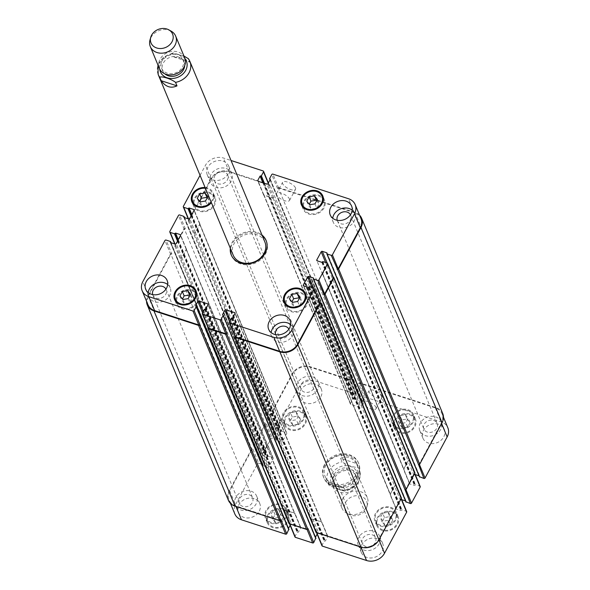 <?xml version="1.0" encoding="UTF-8"?>
<svg xmlns="http://www.w3.org/2000/svg" width="590" height="590" viewBox="0 0 590 590"><rect width="100%" height="100%" fill="white"/><g stroke="black" fill="none" stroke-linecap="round" stroke-linejoin="round"><path stroke-width="0.44" stroke-dasharray="2.95 2.21" d="M183.933 56.006L172.995 52.967L172.523 53.535L173.969 57.023L189.766 62.164L188.321 58.676M173.969 57.023C181.447 57.695 186.713 59.413 189.766 62.164M231.435 255.367A18.873 15.76 -22.5 0 0 231.605 255.802A18.873 15.76 -22.5 0 0 247.83 264.785A18.873 15.76 -22.5 0 0 265.522 253.936A18.873 15.76 -22.5 0 0 266.459 241.332A18.873 15.76 -22.5 0 0 266.274 240.897M262.358 235.926A18.873 15.76 -22.5 0 0 242.992 234.016A18.873 15.76 -22.5 0 0 230.675 249.083M264.873 241.989A17.154 14.322 -22.5 0 0 243.537 235.336A17.154 14.322 -22.5 0 0 233.19 255.145M230.314 248.213A18.873 15.76 157.5 0 1 242.63 233.139A18.873 15.76 157.5 0 1 261.997 235.056M184.692 65.623A11.579 9.669 -22.5 0 0 184.08 61.95A11.579 9.669 -22.5 0 0 169.677 57.459A11.579 9.669 -22.5 0 0 162.692 70.83A11.579 9.669 -22.5 0 0 164.868 73.853M182.421 67.068A11.579 9.669 -22.5 0 0 182.996 59.332A11.579 9.669 -22.5 0 0 168.593 54.848A11.579 9.669 -22.5 0 0 161.608 68.211A11.579 9.669 -22.5 0 0 171.565 73.728A11.579 9.669 -22.5 0 0 182.421 67.068M184.714 57.879A13.725 11.461 -22.5 0 0 167.649 52.562A13.725 11.461 -22.5 0 0 159.366 68.411M171.137 31.137A13.725 11.461 -22.5 0 0 150.008 39.913M340.607 458.334L342.06 461.823C346.013 465.104 355.814 468.29 357.857 466.963L356.404 463.475L340.607 458.334C346.647 455.554 351.913 457.265 356.404 463.475M343.638 487.185L345.091 490.666L344.612 491.241L329.441 485.769L327.841 482.037L343.638 487.185C336.167 486.507 330.901 484.788 327.841 482.037M324.478 464.603A18.873 15.76 -22.5 0 0 323.541 477.207A18.873 15.76 -22.5 0 0 347.009 484.523A18.873 15.76 -22.5 0 0 358.396 462.73A18.873 15.76 -22.5 0 0 342.171 453.747A18.873 15.76 -22.5 0 0 324.478 464.603M324.839 465.473A18.873 15.76 -22.5 0 0 323.903 478.077A18.873 15.76 -22.5 0 0 347.37 485.393A18.873 15.76 -22.5 0 0 358.757 463.6A18.873 15.76 -22.5 0 0 342.532 454.617A18.873 15.76 -22.5 0 0 324.839 465.473M325.975 465.09A17.154 14.322 -22.5 0 0 325.127 476.543A17.154 14.322 -22.5 0 0 346.463 483.195A17.154 14.322 -22.5 0 0 356.81 463.386A17.154 14.322 -22.5 0 0 342.06 455.222A17.154 14.322 -22.5 0 0 325.975 465.09M334.102 474.522A11.579 9.669 157.5 0 1 344.966 467.863A11.579 9.669 157.5 0 1 354.922 473.372A11.579 9.669 157.5 0 1 347.93 486.743A11.579 9.669 157.5 0 1 333.527 482.251A11.579 9.669 157.5 0 1 334.102 474.522M335.186 477.133A11.579 9.669 157.5 0 1 346.05 470.473A11.579 9.669 157.5 0 1 356.006 475.99A11.579 9.669 157.5 0 1 349.022 489.361A11.579 9.669 157.5 0 1 334.619 484.869A11.579 9.669 157.5 0 1 335.186 477.133M333.579 477.155A13.725 11.461 157.5 0 1 346.448 469.257A13.725 11.461 157.5 0 1 358.248 475.791A13.725 11.461 157.5 0 1 349.966 491.64A13.725 11.461 157.5 0 1 332.9 486.322A13.725 11.461 157.5 0 1 333.579 477.155M342.62 498.926A13.725 11.461 157.5 0 1 355.49 491.035A13.725 11.461 157.5 0 1 367.29 497.569A13.725 11.461 157.5 0 1 367.607 504.295A13.725 11.461 157.5 0 1 346.478 513.064A13.725 11.461 157.5 0 1 341.942 508.093A13.725 11.461 157.5 0 1 342.62 498.926M345.615 502.385A11.667 9.742 157.5 0 1 359.804 495.925A11.667 9.742 157.5 0 1 366.847 506.95A11.667 9.742 157.5 0 1 348.889 514.406A11.667 9.742 157.5 0 1 345.615 502.385M295.487 187.886A7.346 2.825 -151.7 0 0 288.96 182.605A7.346 2.825 -151.7 0 0 282.595 182.31A7.346 2.825 -151.7 0 0 287.728 188.276A7.346 2.825 -151.7 0 0 295.538 189.279A7.346 2.825 -151.7 0 0 295.487 187.886M289.483 199.037A7.346 2.825 28.3 0 1 289.528 200.43A7.346 2.825 28.3 0 1 281.725 199.435A7.346 2.825 28.3 0 1 276.592 193.468A7.346 2.825 28.3 0 1 282.949 193.763A7.346 2.825 28.3 0 1 289.483 199.037M381.996 396.207A7.346 2.825 -151.7 0 0 375.461 390.934A7.346 2.825 -151.7 0 0 369.104 390.639A7.346 2.825 -151.7 0 0 374.237 396.605A7.346 2.825 -151.7 0 0 382.04 397.601A7.346 2.825 -151.7 0 0 381.996 396.207M375.985 407.366A7.346 2.825 28.3 0 1 376.037 408.759A7.346 2.825 28.3 0 1 368.226 407.764A7.346 2.825 28.3 0 1 363.093 401.79A7.346 2.825 28.3 0 1 369.458 402.092A7.346 2.825 28.3 0 1 375.985 407.366M207.208 197.893L209.723 200.947L207.333 205.372L202.016 206.242L199.088 202.687L199.796 201.382M207.909 196.588L209.723 200.947M205.527 201.013L207.333 205.372M200.209 201.883L202.016 206.242M197.281 198.329L199.088 202.687M189.884 295.516L192.399 298.562L190.017 302.995L184.7 303.865L181.772 300.31L182.472 298.997M190.592 294.204L192.399 298.562M188.203 298.636L190.017 302.995M182.893 299.506L184.7 303.865M179.957 295.951L181.772 300.31M299.359 298.363L301.874 301.416L299.491 305.849L294.174 306.719L291.246 303.164L291.947 301.851M300.067 297.058L301.874 301.416M297.677 301.49L299.491 305.849M292.367 302.36L294.174 306.719M289.432 298.806L291.246 303.164M316.683 200.748L319.197 203.801L316.808 208.226L311.491 209.096L308.563 205.541L309.271 204.236M317.383 199.442L319.197 203.801M315.001 203.867L316.808 208.226M309.684 204.737L311.491 209.096M306.756 201.183L308.563 205.541M191.78 290.723A10.723 8.953 157.5 0 1 196.986 295.325A10.723 8.953 157.5 0 1 190.518 307.707A10.723 8.953 157.5 0 1 177.184 303.548A10.723 8.953 157.5 0 1 180.171 293.326A10.723 8.953 157.5 0 1 191.78 290.723M175.783 300.177A11.579 9.669 157.5 0 1 192.156 290.022A11.579 9.669 157.5 0 1 195.585 291.954M196.551 292.95A11.579 9.669 157.5 0 1 197.775 294.993A11.579 9.669 157.5 0 1 190.791 308.364A11.579 9.669 157.5 0 1 176.388 303.872A11.579 9.669 157.5 0 1 175.805 301.564M209.096 193.1A10.723 8.953 157.5 0 1 214.303 197.702A10.723 8.953 157.5 0 1 207.835 210.084A10.723 8.953 157.5 0 1 194.501 205.925A10.723 8.953 157.5 0 1 197.495 195.71A10.723 8.953 157.5 0 1 209.096 193.1M211.072 201.891A10.723 8.953 -22.5 0 0 212.496 193.35A10.723 8.953 -22.5 0 0 207.289 188.741A10.723 8.953 -22.5 0 0 205.445 188.328M193.1 202.554A11.579 9.669 157.5 0 1 209.472 192.406A11.579 9.669 157.5 0 1 215.099 197.377A11.579 9.669 157.5 0 1 208.115 210.748A11.579 9.669 157.5 0 1 193.712 206.257A11.579 9.669 157.5 0 1 193.129 203.941M205.114 187.532A11.579 9.669 157.5 0 1 207.665 188.048A11.579 9.669 157.5 0 1 213.285 193.019A11.579 9.669 157.5 0 1 211.404 202.68M318.57 195.954A10.723 8.953 157.5 0 1 323.777 200.556A10.723 8.953 157.5 0 1 317.309 212.938A10.723 8.953 157.5 0 1 303.975 208.779A10.723 8.953 157.5 0 1 306.97 198.565A10.723 8.953 157.5 0 1 318.57 195.954M302.574 205.409A11.579 9.669 157.5 0 1 318.947 195.261A11.579 9.669 157.5 0 1 322.383 197.185M323.342 198.188A11.579 9.669 157.5 0 1 324.574 200.231A11.579 9.669 157.5 0 1 317.59 213.602A11.579 9.669 157.5 0 1 303.186 209.111A11.579 9.669 157.5 0 1 302.604 206.795M301.254 293.569A10.723 8.953 157.5 0 1 306.461 298.179A10.723 8.953 157.5 0 1 299.993 310.554A10.723 8.953 157.5 0 1 286.659 306.402A10.723 8.953 157.5 0 1 289.646 296.18A10.723 8.953 157.5 0 1 301.254 293.569M285.258 303.024A11.579 9.669 157.5 0 1 301.63 292.876A11.579 9.669 157.5 0 1 305.06 294.801M306.026 295.804A11.579 9.669 157.5 0 1 307.25 297.847A11.579 9.669 157.5 0 1 300.266 311.218A11.579 9.669 157.5 0 1 285.862 306.726A11.579 9.669 157.5 0 1 285.28 304.418M167.678 284.528A11.579 9.669 157.5 0 1 170.185 287.832A11.579 9.669 157.5 0 1 163.194 301.202A11.579 9.669 157.5 0 1 148.798 296.711A11.579 9.669 157.5 0 1 148.223 292.611M152.707 294.624A7.183 5.996 -22.5 0 0 152.854 295.03A7.183 5.996 -22.5 0 0 156.343 298.112A7.183 5.996 -22.5 0 0 164.123 296.364A7.183 5.996 -22.5 0 0 166.122 289.52A7.183 5.996 -22.5 0 0 165.945 289.13M352.201 210.188A11.579 9.669 157.5 0 1 354.701 213.492A11.579 9.669 157.5 0 1 347.717 226.862A11.579 9.669 157.5 0 1 333.313 222.378A11.579 9.669 157.5 0 1 332.738 218.27M337.222 220.291A7.183 5.996 -22.5 0 0 337.369 220.69A7.183 5.996 -22.5 0 0 340.865 223.772A7.183 5.996 -22.5 0 0 348.638 222.032A7.183 5.996 -22.5 0 0 350.644 215.18A7.183 5.996 -22.5 0 0 350.46 214.79M226.132 168.504A11.579 9.669 157.5 0 1 231.759 173.475A11.579 9.669 157.5 0 1 224.768 186.846A11.579 9.669 157.5 0 1 210.372 182.362A11.579 9.669 157.5 0 1 213.602 171.321A11.579 9.669 157.5 0 1 226.132 168.504M217.917 183.756A7.183 5.996 -22.5 0 0 225.697 182.015A7.183 5.996 -22.5 0 0 227.696 175.164A7.183 5.996 -22.5 0 0 218.765 172.376A7.183 5.996 -22.5 0 0 214.428 180.673A7.183 5.996 -22.5 0 0 217.917 183.756M223.057 161.092A11.579 9.669 157.5 0 1 228.684 166.07A11.579 9.669 157.5 0 1 221.693 179.441A11.579 9.669 157.5 0 1 207.289 174.95A11.579 9.669 157.5 0 1 210.519 163.909A11.579 9.669 157.5 0 1 223.057 161.092M290.627 324.544A11.579 9.669 157.5 0 1 293.127 327.848A11.579 9.669 157.5 0 1 286.143 341.219A11.579 9.669 157.5 0 1 271.739 336.728A11.579 9.669 157.5 0 1 271.164 332.627M275.648 334.641A7.183 5.996 -22.5 0 0 275.796 335.046A7.183 5.996 -22.5 0 0 279.291 338.129A7.183 5.996 -22.5 0 0 287.065 336.381A7.183 5.996 -22.5 0 0 289.07 329.537A7.183 5.996 -22.5 0 0 288.886 329.146M200.054 175.341L205.468 165.289A13.725 11.461 157.5 0 1 223.47 158.032L231.037 160.495M295.826 411.82L298.754 415.375L296.372 419.8L291.054 420.67L288.127 417.115L290.509 412.69L295.826 411.82L297.633 416.179L292.323 417.049L289.933 421.474L292.869 425.029L298.186 424.158L300.568 419.733L297.633 416.179M300.568 419.733L298.754 415.375M298.186 424.158L296.372 419.8M292.869 425.029L291.054 420.67M289.933 421.474L288.127 417.115M292.323 417.049L290.509 412.69M278.51 509.436L281.437 512.99L279.055 517.423L273.738 518.293L270.803 514.738L273.192 510.306L278.51 509.436L280.316 513.794L274.999 514.664L272.617 519.097L275.545 522.651L280.862 521.781L283.244 517.349L280.316 513.794M283.244 517.349L281.437 512.99M280.862 521.781L279.055 517.423M275.545 522.651L273.738 518.293M272.617 519.097L270.803 514.738M274.999 514.664L273.192 510.306M387.984 512.29L390.912 515.844L388.53 520.277L383.212 521.147L380.277 517.592L382.667 513.16L387.984 512.29L389.791 516.648L384.474 517.519L382.091 521.951L385.019 525.506L390.337 524.635L392.719 520.203L389.791 516.648M392.719 520.203L390.912 515.844M390.337 524.635L388.53 520.277M385.019 525.506L383.212 521.147M382.091 521.951L380.277 517.592M384.474 517.519L382.667 513.16M405.3 414.674L408.228 418.229L405.846 422.654L400.529 423.524L397.601 419.969L399.983 415.544L405.3 414.674L407.107 419.025L401.797 419.903L399.408 424.328L402.343 427.883L407.661 427.013L410.043 422.588L407.107 419.025M410.043 422.588L408.228 418.229M407.661 427.013L405.846 422.654M402.343 427.883L400.529 423.524M399.408 424.328L397.601 419.969M401.797 419.903L399.983 415.544M280.818 505.151A10.723 8.953 157.5 0 1 286.025 509.753A10.723 8.953 157.5 0 1 279.557 522.135A10.723 8.953 157.5 0 1 266.223 517.976A10.723 8.953 157.5 0 1 269.21 507.754A10.723 8.953 157.5 0 1 280.818 505.151M282.625 509.509A10.723 8.953 157.5 0 1 287.832 514.111A10.723 8.953 157.5 0 1 281.364 526.494A10.723 8.953 157.5 0 1 268.03 522.334A10.723 8.953 157.5 0 1 271.017 512.113A10.723 8.953 157.5 0 1 282.625 509.509M281.187 504.45A11.579 9.669 157.5 0 1 286.814 509.421A11.579 9.669 157.5 0 1 279.83 522.792A11.579 9.669 157.5 0 1 265.426 518.308A11.579 9.669 157.5 0 1 268.656 507.267A11.579 9.669 157.5 0 1 281.187 504.45M283.001 508.809A11.579 9.669 -22.5 0 0 270.463 511.626A11.579 9.669 -22.5 0 0 267.241 522.659A11.579 9.669 -22.5 0 0 281.637 527.15A11.579 9.669 -22.5 0 0 288.628 513.779A11.579 9.669 -22.5 0 0 283.001 508.809M298.134 407.528A10.723 8.953 157.5 0 1 303.341 412.137A10.723 8.953 157.5 0 1 296.873 424.512A10.723 8.953 157.5 0 1 283.539 420.36A10.723 8.953 157.5 0 1 286.534 410.139A10.723 8.953 157.5 0 1 298.134 407.528M299.941 411.886A10.723 8.953 157.5 0 1 305.155 416.488A10.723 8.953 157.5 0 1 298.688 428.871A10.723 8.953 157.5 0 1 285.354 424.712A10.723 8.953 157.5 0 1 288.34 414.497A10.723 8.953 157.5 0 1 299.941 411.886M298.511 406.834A11.579 9.669 157.5 0 1 304.138 411.805A11.579 9.669 157.5 0 1 297.154 425.176A11.579 9.669 157.5 0 1 282.75 420.685A11.579 9.669 157.5 0 1 285.98 409.644A11.579 9.669 157.5 0 1 298.511 406.834M300.317 411.193A11.579 9.669 -22.5 0 0 287.787 414.003A11.579 9.669 -22.5 0 0 284.557 425.043A11.579 9.669 -22.5 0 0 298.96 429.535A11.579 9.669 -22.5 0 0 305.945 416.164A11.579 9.669 -22.5 0 0 300.317 411.193M407.609 410.382A10.723 8.953 157.5 0 1 412.816 414.984A10.723 8.953 157.5 0 1 406.348 427.367A10.723 8.953 157.5 0 1 393.014 423.207A10.723 8.953 157.5 0 1 396.008 412.993A10.723 8.953 157.5 0 1 407.609 410.382M409.416 414.741A10.723 8.953 157.5 0 1 414.63 419.343A10.723 8.953 157.5 0 1 408.162 431.725A10.723 8.953 157.5 0 1 394.828 427.566A10.723 8.953 157.5 0 1 397.815 417.344A10.723 8.953 157.5 0 1 409.416 414.741M407.985 409.689A11.579 9.669 157.5 0 1 413.612 414.659A11.579 9.669 157.5 0 1 406.628 428.03A11.579 9.669 157.5 0 1 392.225 423.539A11.579 9.669 157.5 0 1 395.455 412.499A11.579 9.669 157.5 0 1 407.985 409.689M409.792 414.047A11.579 9.669 -22.5 0 0 397.262 416.857A11.579 9.669 -22.5 0 0 394.031 427.898A11.579 9.669 -22.5 0 0 408.435 432.389A11.579 9.669 -22.5 0 0 415.419 419.018A11.579 9.669 -22.5 0 0 409.792 414.047M390.292 508.005A10.723 8.953 157.5 0 1 395.499 512.607A10.723 8.953 157.5 0 1 389.031 524.982A10.723 8.953 157.5 0 1 375.697 520.83A10.723 8.953 157.5 0 1 378.684 510.608A10.723 8.953 157.5 0 1 390.292 508.005M392.099 512.356A10.723 8.953 157.5 0 1 397.306 516.965A10.723 8.953 157.5 0 1 390.838 529.341A10.723 8.953 157.5 0 1 377.504 525.189A10.723 8.953 157.5 0 1 380.491 514.967A10.723 8.953 157.5 0 1 392.099 512.356M390.661 507.304A11.579 9.669 157.5 0 1 396.288 512.275A11.579 9.669 157.5 0 1 389.304 525.646A11.579 9.669 157.5 0 1 374.901 521.154A11.579 9.669 157.5 0 1 378.131 510.121A11.579 9.669 157.5 0 1 390.661 507.304M392.475 511.663A11.579 9.669 -22.5 0 0 379.938 514.48A11.579 9.669 -22.5 0 0 376.715 525.513A11.579 9.669 -22.5 0 0 391.111 530.004A11.579 9.669 -22.5 0 0 398.102 516.634A11.579 9.669 -22.5 0 0 392.475 511.663M234.82 513.905A13.725 11.461 157.5 0 1 235.499 504.738L257.616 463.666A0.856 0.715 157.5 0 1 258.737 463.216L263.015 464.603L263.125 465.709L267.698 467.199A0.856 0.715 -22.5 0 0 268.819 466.742L273.177 458.651A0.856 0.715 -22.5 0 0 272.801 457.715L268.229 456.225L267.145 456.933L262.867 455.546A0.856 0.715 157.5 0 1 262.498 454.602L271.127 438.569A0.856 0.715 157.5 0 1 272.256 438.112L276.526 439.506L276.644 440.605L281.216 442.094A0.856 0.715 -22.5 0 0 282.337 441.637L286.696 433.554A0.856 0.715 -22.5 0 0 286.32 432.61L281.747 431.12L280.656 431.836L276.386 430.442A0.856 0.715 157.5 0 1 276.009 429.498L298.127 388.434A13.725 11.461 157.5 0 1 316.129 381.177L355.785 394.091A0.856 0.715 157.5 0 1 356.161 395.027L354.015 399.002L352.746 399.246L350.453 403.494A0.856 0.715 -22.5 0 0 350.829 404.438L359.524 407.27A0.856 0.715 -22.5 0 0 360.645 406.812L362.939 402.564L362.267 401.687L364.406 397.712A0.856 0.715 157.5 0 1 365.527 397.262L441.173 421.88A13.725 11.461 157.5 0 1 447.84 427.772M419.49 476.705L419.697 476.115L419.011 475.798M415.257 474.581L414.962 474.485A0.856 0.715 -22.5 0 0 413.833 474.935L409.482 483.026A0.856 0.715 -22.5 0 0 409.851 483.962L414.431 485.452L415.515 484.744L419.785 486.13A0.856 0.715 157.5 0 1 420.205 486.499M405.972 501.802L406.185 501.22L405.492 500.903M401.738 499.678L401.443 499.583A0.856 0.715 -22.5 0 0 400.322 500.04L395.964 508.13A0.856 0.715 -22.5 0 0 396.34 509.067L400.912 510.557L401.997 509.849L406.274 511.235A0.856 0.715 157.5 0 1 406.687 511.604M321.956 545.757A0.856 0.715 157.5 0 1 322 545.19L324.139 541.214L325.415 540.971L327.708 536.716A0.856 0.715 -22.5 0 0 327.332 535.779L318.637 532.947A0.856 0.715 -22.5 0 0 317.509 533.397L317.125 534.12M315.458 537.21L315.207 537.881L315.746 538.154L223.086 315.008M294.971 536.974A0.856 0.715 157.5 0 1 295.015 536.406L297.154 532.431L298.429 532.187L300.716 527.932A0.856 0.715 -22.5 0 0 300.347 526.995L291.652 524.163A0.856 0.715 -22.5 0 0 290.523 524.613L290.14 525.336M288.473 528.426L288.215 529.097L288.761 529.37L196.101 306.225M254.135 498.594A11.579 9.669 -22.5 0 0 241.605 501.412A11.579 9.669 -22.5 0 0 238.375 512.452A11.579 9.669 -22.5 0 0 252.778 516.936A11.579 9.669 -22.5 0 0 259.762 503.565A11.579 9.669 -22.5 0 0 254.135 498.594M377.084 538.611A11.579 9.669 -22.5 0 0 364.546 541.428A11.579 9.669 -22.5 0 0 361.316 552.469A11.579 9.669 -22.5 0 0 375.719 556.953A11.579 9.669 -22.5 0 0 382.711 543.582A11.579 9.669 -22.5 0 0 377.084 538.611M315.709 384.238A11.579 9.669 -22.5 0 0 303.179 387.055A11.579 9.669 -22.5 0 0 299.949 398.095A11.579 9.669 -22.5 0 0 314.352 402.587A11.579 9.669 -22.5 0 0 321.336 389.216A11.579 9.669 -22.5 0 0 315.709 384.238M438.658 424.254A11.579 9.669 -22.5 0 0 426.12 427.072A11.579 9.669 -22.5 0 0 422.89 438.112A11.579 9.669 -22.5 0 0 437.293 442.603A11.579 9.669 -22.5 0 0 444.285 429.232A11.579 9.669 -22.5 0 0 438.658 424.254M251.06 491.182A11.579 9.669 157.5 0 1 256.687 496.161A11.579 9.669 157.5 0 1 249.703 509.531A11.579 9.669 157.5 0 1 235.299 505.04A11.579 9.669 157.5 0 1 238.53 494A11.579 9.669 157.5 0 1 251.06 491.182M242.851 506.441A7.183 5.996 157.5 0 1 239.356 503.351A7.183 5.996 157.5 0 1 243.692 495.062A7.183 5.996 157.5 0 1 252.631 497.842A7.183 5.996 157.5 0 1 250.625 504.693A7.183 5.996 157.5 0 1 242.851 506.441M374.008 531.207A11.579 9.669 157.5 0 1 379.628 536.177A11.579 9.669 157.5 0 1 372.644 549.548A11.579 9.669 157.5 0 1 358.241 545.057A11.579 9.669 157.5 0 1 361.471 534.016A11.579 9.669 157.5 0 1 374.008 531.207M365.793 546.458A7.183 5.996 157.5 0 1 362.304 543.375A7.183 5.996 157.5 0 1 366.633 535.078A7.183 5.996 157.5 0 1 375.572 537.859A7.183 5.996 157.5 0 1 373.566 544.71A7.183 5.996 157.5 0 1 365.793 546.458M312.634 376.833A11.579 9.669 157.5 0 1 318.261 381.804A11.579 9.669 157.5 0 1 311.277 395.175A11.579 9.669 157.5 0 1 296.873 390.683A11.579 9.669 157.5 0 1 300.104 379.643A11.579 9.669 157.5 0 1 312.634 376.833M304.425 392.084A7.183 5.996 157.5 0 1 300.93 389.002A7.183 5.996 157.5 0 1 305.266 380.705A7.183 5.996 157.5 0 1 314.205 383.493A7.183 5.996 157.5 0 1 312.199 390.337A7.183 5.996 157.5 0 1 304.425 392.084M435.582 416.85A11.579 9.669 157.5 0 1 441.202 421.821A11.579 9.669 157.5 0 1 434.218 435.191A11.579 9.669 157.5 0 1 419.815 430.7A11.579 9.669 157.5 0 1 423.045 419.66A11.579 9.669 157.5 0 1 435.582 416.85M427.367 432.101A7.183 5.996 157.5 0 1 423.878 429.019A7.183 5.996 157.5 0 1 428.207 420.722A7.183 5.996 157.5 0 1 437.146 423.509A7.183 5.996 157.5 0 1 435.14 430.353A7.183 5.996 157.5 0 1 427.367 432.101M418.126 464.514A0.856 0.715 -22.5 0 0 419.254 464.065L441.364 422.993A13.725 11.461 -22.5 0 0 442.043 413.826A13.725 11.461 -22.5 0 0 435.376 407.933L359.738 383.316A0.856 0.715 -22.5 0 0 358.617 383.766L364.406 397.712M408.044 460.989A0.856 0.715 157.5 0 1 409.172 460.539L409.32 460.584A0.856 0.715 157.5 0 0 408.192 461.041L403.84 469.124A0.856 0.715 157.5 0 0 404.216 470.068L404.062 470.016A0.856 0.715 157.5 0 1 403.685 469.079L408.044 460.989L413.833 474.935M404.607 489.619A0.856 0.715 -22.5 0 0 405.736 489.169L414.372 473.128A0.856 0.715 -22.5 0 0 413.996 472.184L419.785 486.13M394.526 486.094A0.856 0.715 157.5 0 1 395.654 485.636L395.801 485.688A0.856 0.715 157.5 0 0 394.68 486.138L390.322 494.228A0.856 0.715 157.5 0 0 390.698 495.172L390.55 495.121A0.856 0.715 157.5 0 1 390.174 494.177L394.526 486.094L400.322 500.04M234.909 336.403L315.982 531.656L316.211 531.243A0.856 0.715 -22.5 0 0 316.587 532.18L360.741 546.554A13.725 11.461 -22.5 0 0 378.743 539.304L400.853 498.233A0.856 0.715 -22.5 0 0 400.477 497.289L406.274 511.235M321.543 521.833A0.856 0.715 157.5 0 1 321.919 522.77L321.838 522.91A0.856 0.715 157.5 0 0 321.469 521.973L312.774 519.141A0.856 0.715 157.5 0 0 311.645 519.591L311.719 519.451A0.856 0.715 157.5 0 1 312.848 519.001L321.543 521.833L327.332 535.779M207.923 327.62L288.997 522.873L289.225 522.452A0.856 0.715 -22.5 0 0 289.594 523.396L306.837 529.009A0.856 0.715 -22.5 0 0 307.965 528.559M294.55 513.049A0.856 0.715 157.5 0 1 294.926 513.986L294.853 514.126A0.856 0.715 157.5 0 0 294.476 513.182L285.781 510.357A0.856 0.715 157.5 0 0 284.66 510.807L284.734 510.667A0.856 0.715 157.5 0 1 285.855 510.217L294.55 513.049L300.347 526.995M146.541 301.298A13.725 11.461 157.5 0 1 147.957 295.811L170.672 253.626L251.746 448.879L252.948 449.27A0.856 0.715 -22.5 0 0 251.827 449.72L229.709 490.792A13.725 11.461 -22.5 0 0 229.031 499.959A13.725 11.461 -22.5 0 0 235.698 505.851L279.852 520.225A0.856 0.715 -22.5 0 0 280.98 519.775M263.029 452.796A0.856 0.715 157.5 0 1 261.908 453.253L261.754 453.201A0.856 0.715 157.5 0 0 262.882 452.744L267.233 444.661A0.856 0.715 157.5 0 0 266.864 443.717L267.012 443.769A0.856 0.715 157.5 0 1 267.388 444.705L263.029 452.796L268.819 466.742M184.191 228.522L185.393 228.913A0.856 0.715 157.5 0 0 184.264 229.37L175.628 245.403A0.856 0.715 157.5 0 0 176.004 246.347L174.802 245.956L184.191 228.522L265.264 423.775L266.466 424.166A0.856 0.715 -22.5 0 0 265.338 424.623L256.702 440.656A0.856 0.715 -22.5 0 0 257.078 441.6L262.867 455.546M276.548 427.691A0.856 0.715 157.5 0 1 275.419 428.148L275.272 428.097A0.856 0.715 157.5 0 0 276.4 427.647L280.752 419.556A0.856 0.715 157.5 0 0 280.375 418.612L280.53 418.664A0.856 0.715 157.5 0 1 280.899 419.608L276.548 427.691L282.337 441.637M269.896 184.714L269.291 185.828A0.856 0.715 157.5 0 0 268.915 184.891L229.259 171.978A13.725 11.461 157.5 0 0 211.257 179.235L189.147 220.306A0.856 0.715 157.5 0 0 189.523 221.243L188.321 220.852L211.036 178.667A13.725 11.461 157.5 0 1 229.038 171.417L269.896 184.714L350.969 379.967L350.364 381.081A0.856 0.715 -22.5 0 0 349.995 380.137L310.333 367.231A13.725 11.461 -22.5 0 0 292.338 374.488L270.22 415.552A0.856 0.715 -22.5 0 0 270.596 416.496L276.386 430.442M345.039 390.492A0.856 0.715 157.5 0 1 344.663 389.548L344.737 389.407A0.856 0.715 157.5 0 0 345.113 390.351L353.808 393.183A0.856 0.715 157.5 0 0 354.929 392.726L354.856 392.866A0.856 0.715 157.5 0 1 353.735 393.324L345.039 390.492L350.829 404.438M401.348 497.805A0.856 0.715 -22.5 0 0 400.927 497.436L400.477 497.289M315.982 531.656A0.856 0.715 -22.5 0 0 315.945 532.232M414.866 472.701A0.856 0.715 -22.5 0 0 414.446 472.332L413.996 472.184M442.721 413.553A13.725 11.461 -22.5 0 0 436.054 407.661L359.214 382.652L358.617 383.766M350.969 379.967L310.111 366.67A13.725 11.461 -22.5 0 0 292.109 373.92L269.394 416.105L270.596 416.496M265.264 423.775L255.876 441.209L257.078 441.6M251.746 448.879L229.038 491.064A13.725 11.461 -22.5 0 0 228.352 500.231M288.997 522.873A0.856 0.715 -22.5 0 0 288.953 523.448M359.561 215.18A13.725 11.461 157.5 0 0 354.981 212.407L278.141 187.399L277.536 188.512A0.856 0.715 157.5 0 1 278.664 188.062L354.302 212.68A13.725 11.461 157.5 0 1 360.969 218.573M323.136 274.815A0.856 0.715 -22.5 0 1 322.767 273.878L327.118 265.788A0.856 0.715 -22.5 0 1 328.247 265.33L328.092 265.286A0.856 0.715 -22.5 0 0 326.971 265.736L322.612 273.826A0.856 0.715 -22.5 0 0 322.988 274.77L404.216 470.068M333.225 277.034L332.922 276.939A0.856 0.715 157.5 0 1 333.335 277.307M309.625 299.919A0.856 0.715 -22.5 0 1 309.249 298.975L313.6 290.892A0.856 0.715 -22.5 0 1 314.728 290.435L314.581 290.383A0.856 0.715 -22.5 0 0 313.452 290.841L309.101 298.931A0.856 0.715 -22.5 0 0 309.47 299.868L390.698 495.172M319.714 302.139L319.404 302.036A0.856 0.715 157.5 0 1 319.824 302.405M235.093 336.558A0.856 0.715 157.5 0 1 235.137 335.99L229.34 322.044M230.572 324.338A0.856 0.715 -22.5 0 1 231.693 323.888L240.388 326.72A0.856 0.715 -22.5 0 1 240.764 327.656L240.838 327.516A0.856 0.715 -22.5 0 0 240.469 326.58L231.767 323.748A0.856 0.715 -22.5 0 0 230.646 324.198L311.645 519.591M208.108 327.775A0.856 0.715 157.5 0 1 208.145 327.207L202.355 313.261M203.58 315.554A0.856 0.715 -22.5 0 1 204.708 315.104L213.403 317.936A0.856 0.715 -22.5 0 1 213.779 318.873L213.853 318.733A0.856 0.715 -22.5 0 0 213.477 317.796L204.782 314.964A0.856 0.715 -22.5 0 0 203.661 315.414L284.66 510.807M147.957 304.706A13.725 11.461 157.5 0 1 148.636 295.538L170.746 254.467A0.856 0.715 157.5 0 1 171.874 254.017L166.085 240.071M185.784 248.464A0.856 0.715 -22.5 0 1 186.16 249.408L181.809 257.498A0.856 0.715 -22.5 0 1 180.68 257.948L180.828 258A0.856 0.715 -22.5 0 0 181.956 257.542L186.315 249.459A0.856 0.715 -22.5 0 0 185.939 248.515L266.864 443.717M199.302 223.367A0.856 0.715 -22.5 0 1 199.678 224.303L195.32 232.394A0.856 0.715 -22.5 0 1 194.198 232.844L194.346 232.895A0.856 0.715 -22.5 0 0 195.474 232.445L199.826 224.355A0.856 0.715 -22.5 0 0 199.45 223.411L280.375 418.612M273.856 197.48A0.856 0.715 -22.5 0 1 272.735 197.93L264.032 195.098A0.856 0.715 -22.5 0 1 263.664 194.162L263.59 194.302A0.856 0.715 -22.5 0 0 263.959 195.238L272.654 198.07A0.856 0.715 -22.5 0 0 273.782 197.62L354.929 392.726M170.672 253.626L171.874 254.017M188.321 220.852L269.394 416.105M174.802 245.956L255.876 441.209M278.141 187.399L359.214 382.652M184.995 58.646A14.064 11.748 -22.5 0 0 168.88 55.541A14.064 11.748 -22.5 0 0 159.706 69.141M172.523 53.535A17.154 14.322 -22.5 0 0 158.194 74.539M331.927 473.814A14.064 11.748 157.5 0 1 355.704 469.913A14.064 11.748 157.5 0 1 345.039 489.715A14.064 11.748 157.5 0 1 331.927 473.814M329.294 485.526A17.154 14.322 157.5 0 1 327.73 482.819A17.154 14.322 157.5 0 1 328.578 471.366A17.154 14.322 157.5 0 1 342.06 461.823M357.857 466.963A17.154 14.322 157.5 0 1 359.413 469.662A17.154 14.322 157.5 0 1 345.091 490.666M435.376 407.933L441.173 421.88M441.364 422.993L441.593 423.546M419.254 464.065L419.438 464.507M409.172 460.539L414.962 474.485M403.685 469.079L409.482 483.026M404.062 470.016L409.851 483.962M414.372 473.128L414.6 473.682M405.736 489.169L405.92 489.612M395.654 485.636L401.443 499.583M390.174 494.177L395.964 508.13M390.55 495.121L396.34 509.067M400.853 498.233L401.082 498.786M378.743 539.304L378.972 539.857M360.741 546.554L360.977 547.122M316.587 532.18L316.823 532.748M316.211 531.243L322 545.19M321.919 522.77L327.708 536.716M312.848 519.001L318.637 532.947M311.719 519.451L317.509 533.397M306.837 529.009L307.029 529.459M289.594 523.396L289.83 523.964M289.225 522.452L295.015 536.406M294.926 513.986L300.716 527.932M285.855 510.217L291.652 524.163M284.734 510.667L290.523 524.613M279.852 520.225L280.036 520.675M235.698 505.851L235.934 506.419M229.709 490.792L235.499 504.738M251.827 449.72L257.616 463.666M252.948 449.27L258.737 463.216M261.908 453.253L267.698 467.199M267.388 444.705L273.177 458.651M267.012 443.769L272.801 457.715M256.702 440.656L262.498 454.602M265.338 424.623L271.127 438.569M266.466 424.166L272.256 438.112M275.419 428.148L281.216 442.094M280.899 419.608L286.696 433.554M280.53 418.664L286.32 432.61M270.22 415.552L276.009 429.498M292.338 374.488L298.127 388.434M310.333 367.231L316.129 381.177M349.995 380.137L355.785 394.091M350.364 381.081L356.161 395.027M344.663 389.548L350.453 403.494M353.735 393.324L359.524 407.27M354.856 392.866L360.645 406.812M359.738 383.316L365.527 397.262M354.302 212.68L348.513 198.734M328.092 265.286L327.14 262.993M326.971 265.736L325.621 262.498M322.612 273.826L322.988 274.77M332.922 276.939L327.133 262.993M314.581 290.383L319.404 302.036M313.452 290.841L312.11 287.603M309.101 298.931L303.703 285.929M309.47 299.868L303.68 285.921M240.838 327.516L235.049 313.57M240.469 326.58L235.056 313.556M231.767 323.748L230.314 320.237M230.646 324.198L229.569 321.616M213.853 318.733L208.064 304.787M213.477 317.796L208.071 304.772M204.782 314.964L203.329 311.454M203.661 315.414L202.584 312.833M148.636 295.538L142.846 281.592M170.746 254.467L164.957 240.521M180.828 258L176.004 246.347M181.956 257.542L176.167 243.596M186.315 249.459L180.518 235.506M185.939 248.515L180.533 235.491M175.628 245.403L169.839 231.457M184.264 229.37L178.475 215.424M185.393 228.913L179.596 214.967M194.346 232.895L188.557 218.949M195.474 232.445L189.678 218.499M199.826 224.355L194.036 210.409M199.45 223.411L194.044 210.387M189.147 220.306L183.357 206.36M189.523 221.243L188.571 218.956M211.257 179.235L205.468 165.289M229.259 171.978L223.47 158.032M268.915 184.891L263.125 170.945M269.291 185.828L268.221 183.247M263.59 194.302L258.191 181.3M263.959 195.238L258.169 181.292M272.654 198.07L266.864 184.124M273.782 197.62L267.993 183.667M278.664 188.062L272.875 174.116M277.536 188.512L271.747 174.566M263.863 183.143L353.565 399.187M353.196 399.061L263.487 183.025M264.468 183.343L354.015 399.002M229.038 171.417L310.111 366.67M211.036 178.667L292.109 373.92M191.035 215.984L280.656 431.836M191.33 215.439L281.106 431.651M191.514 215.084L281.297 431.305M191.816 214.539L281.747 431.12M199.678 224.303L280.752 419.556M195.32 232.394L276.4 427.647M194.198 232.844L275.272 428.097M183.984 217.459L276.644 440.605M183.992 217.467L276.489 440.228M184.375 217.585L276.681 439.882M183.874 216.36L276.526 439.506M177.516 241.089L267.145 456.933M177.811 240.536L267.594 456.756M178.003 240.189L267.779 456.409M178.298 239.636L268.229 456.225M186.16 249.408L267.233 444.661M181.809 257.498L262.882 452.744M180.68 257.948L261.754 453.201M262.978 465.333L170.473 242.564L263.125 465.709M170.857 242.689L263.162 464.979M170.355 241.458L263.015 464.603M147.957 295.811L229.038 491.064M288.237 528.869L195.732 306.099L288.385 529.245M204.708 315.104L285.781 510.357M213.403 317.936L294.476 513.182M213.779 318.873L294.853 514.126M205.77 309.042L298.429 532.187M205.32 309.226L297.98 532.372M204.944 309.101L297.603 532.246M204.494 309.285L297.154 532.431M315.222 537.652L222.718 314.89L315.37 538.028M231.693 323.888L312.774 519.141M240.388 326.72L321.469 521.973M240.764 327.656L321.838 522.91M232.762 317.826L325.415 540.971M232.305 318.01L324.965 541.155M231.936 317.885L324.589 541.03M231.487 318.069L324.139 541.214M319.854 302.183L400.927 497.436M309.344 286.703L401.997 509.849M308.894 286.88L401.547 510.025M308.703 287.227L401.362 510.372M308.253 287.411L400.912 510.557M309.249 298.975L390.322 494.228M313.6 290.892L394.68 486.138M314.728 290.435L395.801 485.688M406.163 501.448L313.511 278.303L406.016 501.072M313.32 278.657L405.979 501.795M333.372 277.079L414.446 472.332M322.855 261.599L415.515 484.744M322.406 261.783L415.065 484.921M322.221 262.13L414.881 485.275M321.771 262.307L414.431 485.452M322.767 273.878L403.84 469.124M327.118 265.788L408.192 461.041M328.247 265.33L409.32 460.584M327.03 253.199L419.534 475.968M327.022 253.206L419.682 476.351M326.838 253.553L419.497 476.698M354.981 212.407L436.054 407.661M269.608 178.541L362.267 401.687M270.102 179.751L362.415 402.063M270.286 179.412L362.791 402.188M270.279 179.419L362.939 402.564M272.735 197.93L353.808 393.183M264.032 195.098L345.113 390.351M263.664 194.162L344.737 389.407M262.882 182.826L352.746 399.246M172.995 52.967L163.651 57.023L157.943 64.989M266.459 241.332L266.097 240.455M231.605 255.802L231.243 254.932M184.08 61.95L182.996 59.332M162.692 70.83L161.608 68.211M356.81 463.386L359.413 469.662C361.818 480.702 356.876 487.893 344.612 491.241M329.441 485.769L325.127 476.543M358.757 463.6L358.396 462.73M323.903 478.077L323.541 477.207M333.527 482.251L334.619 484.869M354.922 473.372L356.006 475.99M332.9 486.322L341.942 508.093M358.248 475.791L367.29 497.569M366.847 506.95L367.607 504.295M348.889 514.406L346.478 513.064M289.528 200.43L295.538 189.279M276.592 193.468L282.595 182.31M376.037 408.759L382.04 397.601M363.093 401.79L369.104 390.639M196.986 295.325L196.573 294.336M177.184 303.548L176.771 302.559M197.775 294.993L195.969 290.634M176.388 303.872L174.581 299.521M214.303 197.702L212.496 193.35M194.501 205.925L194.095 204.944M215.099 197.377L213.285 193.019M193.712 206.257L191.898 201.898M323.777 200.556L323.372 199.575M303.975 208.779L303.57 207.798M324.574 200.231L322.76 195.873M303.186 209.111L301.372 204.752M306.461 298.179L306.048 297.19M286.659 306.402L286.246 305.413M307.25 297.847L305.443 293.488M285.862 306.726L284.056 302.368M145.715 289.306L148.798 296.711M167.11 280.42L170.185 287.832M330.238 214.967L333.313 222.378M351.625 206.087L354.701 213.492M207.289 174.95L210.372 182.362M228.684 166.07L231.759 173.475M268.664 329.323L271.739 336.728M290.051 320.444L293.127 327.848M287.832 514.111L286.025 509.753M268.03 522.334L266.223 517.976M288.628 513.779L286.814 509.421M267.241 522.659L265.426 518.308M305.155 416.488L303.341 412.137M285.354 424.712L283.539 420.36M305.945 416.164L304.138 411.805M284.557 425.043L282.75 420.685M414.63 419.343L412.816 414.984M394.828 427.566L393.014 423.207M415.419 419.018L413.612 414.659M394.031 427.898L392.225 423.539M397.306 516.965L395.499 512.607M377.504 525.189L375.697 520.83M398.102 516.634L396.288 512.275M376.715 525.513L374.901 521.154M235.299 505.04L238.375 512.452M256.687 496.161L259.762 503.565M152.854 295.03L239.356 503.351M166.122 289.52L252.631 497.842M358.241 545.057L361.316 552.469M379.628 536.177L382.711 543.582M275.796 335.046L362.304 543.375M289.07 329.537L375.572 537.859M296.873 390.683L299.949 398.095M318.261 381.804L321.336 389.216M214.428 180.673L300.93 389.002M227.696 175.164L314.205 383.493M419.815 430.7L422.89 438.112M441.202 421.821L444.285 429.232M337.369 220.69L423.878 429.019M350.644 215.18L437.146 423.509M443.459 417.233L442.043 413.826M409.438 483.601L403.649 469.647M414.763 473.387L414.416 472.553M395.92 508.698L390.13 494.752M401.244 498.491L400.898 497.658M316.513 532.652L316.166 531.811M327.752 536.148L321.956 522.202M289.528 523.868L289.181 523.028M300.76 527.364L294.971 513.411M230.439 503.351L229.031 499.959M273.222 458.083L267.432 444.137M262.454 455.178L256.665 441.231M286.733 432.979L280.943 419.033M275.973 430.073L270.176 416.127M356.198 394.452L350.408 380.506M350.408 404.069L344.619 390.123M322.568 274.402L316.778 260.456M309.057 299.499L303.267 285.553M240.882 326.949L235.093 313.002M213.897 318.165L208.1 304.219M186.352 248.884L180.562 234.938M175.584 245.978L174.743 243.958M199.87 223.78L194.081 209.833M189.102 220.874L188.262 218.853M269.335 185.26L268.376 182.952M263.546 194.87L257.756 180.924M199.722 223.735L280.796 418.981M183.815 217.312L276.474 440.457M184.508 217.629L276.695 439.653M186.204 248.833L267.277 444.086M170.304 242.416L262.956 465.562M170.989 242.733L263.177 464.75M195.556 305.952L288.215 529.097M213.823 318.305L294.897 513.551M222.548 314.736L315.207 537.881M240.809 327.089L321.882 522.334M309.204 299.55L390.278 494.803M313.526 278.074L406.185 501.22M322.723 274.446L403.796 469.699M327.044 252.977L419.697 476.115M270.043 179.862L362.245 401.915M270.301 179.19L362.953 402.336M263.619 194.73L344.693 389.983"/><path stroke-width="0.89" d="M161.203 80.727L159.757 77.238C161.793 75.911 171.602 79.097 175.555 82.386L177 85.867L161.203 80.727C165.702 86.936 170.967 88.655 177 85.867M175.555 82.386A17.154 14.322 -22.5 0 0 189.029 72.836A17.154 14.322 -22.5 0 0 189.884 61.382A17.154 14.322 -22.5 0 0 188.321 58.676L183.933 56.006M266.274 240.897A18.873 15.76 -22.5 0 0 262.358 235.926M230.675 249.083A18.873 15.76 -22.5 0 0 231.435 255.367M157.943 64.989L158.194 74.539L233.19 255.145A17.154 14.322 -22.5 0 0 247.94 263.31A17.154 14.322 -22.5 0 0 264.025 253.449A17.154 14.322 -22.5 0 0 264.873 241.989L189.884 61.382L188.173 58.432M261.997 235.056A18.873 15.76 157.5 0 1 266.097 240.455A18.873 15.76 157.5 0 1 265.161 253.066A18.873 15.76 157.5 0 1 247.468 263.914A18.873 15.76 157.5 0 1 231.243 254.932A18.873 15.76 157.5 0 1 230.314 248.213M164.868 73.853A11.579 9.669 -22.5 0 0 183.505 69.686A11.579 9.669 -22.5 0 0 184.692 65.623M150.76 37.259L150.008 39.913A13.725 11.461 -22.5 0 0 150.325 46.632L159.366 68.411A13.725 11.461 -22.5 0 0 171.166 74.945A13.725 11.461 -22.5 0 0 184.036 67.046A13.725 11.461 -22.5 0 0 184.714 57.879L175.673 36.108A13.725 11.461 -22.5 0 0 171.137 31.137L168.718 29.795A11.667 9.742 -22.5 0 0 150.76 37.259A11.667 9.742 -22.5 0 0 157.81 48.277A11.667 9.742 -22.5 0 0 172 41.816A11.667 9.742 -22.5 0 0 168.718 29.795M150.325 46.632A13.725 11.461 -22.5 0 0 162.125 53.166A13.725 11.461 -22.5 0 0 174.994 45.275A13.725 11.461 -22.5 0 0 175.673 36.108M204.981 193.033L207.909 196.588L205.527 201.013L200.209 201.883L197.281 198.329L199.663 193.904L204.981 193.033L207.208 197.893M199.796 201.382L201.47 198.262L206.788 197.392M199.663 193.904L201.47 198.262M187.657 290.649L190.592 294.204L188.203 298.636L182.893 299.506L179.957 295.951L182.34 291.519L187.657 290.649L189.884 295.516M182.472 298.997L184.154 295.878L189.471 295.007M182.34 291.519L184.154 295.878M297.131 293.503L300.067 297.058L297.677 301.49L292.367 302.36L289.432 298.806L291.814 294.373L297.131 293.503L299.359 298.363M291.947 301.851L293.628 298.732L298.946 297.862M291.814 294.373L293.628 298.732M314.455 195.887L317.383 199.442L315.001 203.867L309.684 204.737L306.756 201.183L309.138 196.758L314.455 195.887L316.683 200.748M309.271 204.236L310.945 201.116L316.262 200.239M309.138 196.758L310.945 201.116M189.965 286.364A10.723 8.953 -22.5 0 0 178.364 288.967A10.723 8.953 -22.5 0 0 175.37 299.189A10.723 8.953 -22.5 0 0 188.704 303.349A10.723 8.953 -22.5 0 0 195.172 290.966A10.723 8.953 -22.5 0 0 189.965 286.364M195.585 291.954A11.579 9.669 157.5 0 1 196.551 292.95M175.805 301.564A11.579 9.669 157.5 0 1 175.783 300.177M190.341 285.663A11.579 9.669 157.5 0 1 195.969 290.634A11.579 9.669 157.5 0 1 188.984 304.005A11.579 9.669 157.5 0 1 174.581 299.521A11.579 9.669 157.5 0 1 177.811 288.481A11.579 9.669 157.5 0 1 190.341 285.663M205.445 188.328A10.723 8.953 -22.5 0 0 194.973 192.03A10.723 8.953 -22.5 0 0 192.694 201.573A10.723 8.953 -22.5 0 0 201.057 206.692A10.723 8.953 -22.5 0 0 211.072 201.891M193.129 203.941A11.579 9.669 157.5 0 1 193.1 202.554M211.404 202.68A11.579 9.669 157.5 0 1 200.652 207.422A11.579 9.669 157.5 0 1 191.898 201.898A11.579 9.669 157.5 0 1 194.169 191.802A11.579 9.669 157.5 0 1 205.114 187.532M316.764 191.595A10.723 8.953 -22.5 0 0 305.155 194.206A10.723 8.953 -22.5 0 0 302.169 204.42A10.723 8.953 -22.5 0 0 315.503 208.58A10.723 8.953 -22.5 0 0 321.97 196.197A10.723 8.953 -22.5 0 0 316.764 191.595M322.383 197.185A11.579 9.669 157.5 0 1 323.342 198.188M302.604 206.795A11.579 9.669 157.5 0 1 302.574 205.409M317.14 190.902A11.579 9.669 157.5 0 1 322.76 195.873A11.579 9.669 157.5 0 1 315.775 209.244A11.579 9.669 157.5 0 1 301.372 204.752A11.579 9.669 157.5 0 1 304.602 193.712A11.579 9.669 157.5 0 1 317.14 190.902M299.44 289.218A10.723 8.953 -22.5 0 0 287.839 291.821A10.723 8.953 -22.5 0 0 284.845 302.043A10.723 8.953 -22.5 0 0 298.179 306.203A10.723 8.953 -22.5 0 0 304.647 293.82A10.723 8.953 -22.5 0 0 299.44 289.218M305.06 294.801A11.579 9.669 157.5 0 1 306.026 295.804M285.28 304.418A11.579 9.669 157.5 0 1 285.258 303.024M299.816 288.517A11.579 9.669 157.5 0 1 305.443 293.488A11.579 9.669 157.5 0 1 298.459 306.859A11.579 9.669 157.5 0 1 284.056 302.368A11.579 9.669 157.5 0 1 287.286 291.335A11.579 9.669 157.5 0 1 299.816 288.517M148.223 292.611A11.579 9.669 157.5 0 1 164.558 282.861A11.579 9.669 157.5 0 1 167.678 284.528M165.945 289.13A7.183 5.996 -22.5 0 0 157.191 286.733A7.183 5.996 -22.5 0 0 152.707 294.624M161.483 275.449A11.579 9.669 157.5 0 1 167.11 280.42A11.579 9.669 157.5 0 1 160.119 293.791A11.579 9.669 157.5 0 1 145.715 289.306A11.579 9.669 157.5 0 1 148.946 278.266A11.579 9.669 157.5 0 1 161.483 275.449M345.998 201.109A11.579 9.669 157.5 0 1 351.625 206.087A11.579 9.669 157.5 0 1 344.641 219.458A11.579 9.669 157.5 0 1 330.238 214.967A11.579 9.669 157.5 0 1 333.468 203.926A11.579 9.669 157.5 0 1 345.998 201.109M332.738 218.27A11.579 9.669 157.5 0 1 349.074 208.521A11.579 9.669 157.5 0 1 352.201 210.188M350.46 214.79A7.183 5.996 -22.5 0 0 341.706 212.393A7.183 5.996 -22.5 0 0 337.222 220.291M284.424 315.466A11.579 9.669 157.5 0 1 290.051 320.444A11.579 9.669 157.5 0 1 283.067 333.807A11.579 9.669 157.5 0 1 268.664 329.323A11.579 9.669 157.5 0 1 271.894 318.283A11.579 9.669 157.5 0 1 284.424 315.466M271.164 332.627A11.579 9.669 157.5 0 1 287.5 322.878A11.579 9.669 157.5 0 1 290.627 324.544M288.886 329.146A7.183 5.996 -22.5 0 0 280.132 326.749A7.183 5.996 -22.5 0 0 275.648 334.641M231.037 160.495L263.125 170.945A0.856 0.715 157.5 0 1 263.501 171.882L261.363 175.857L260.087 176.1L257.793 180.348A0.856 0.715 -22.5 0 0 258.169 181.292L266.864 184.124A0.856 0.715 -22.5 0 0 267.993 183.667L270.279 179.419L269.608 178.541L271.747 174.566A0.856 0.715 157.5 0 1 272.875 174.116L348.513 198.734A13.725 11.461 157.5 0 1 355.18 204.627A13.725 11.461 157.5 0 1 354.502 213.794L332.384 254.865A0.856 0.715 157.5 0 1 331.263 255.315L326.985 253.929L326.875 252.83L322.302 251.34A0.856 0.715 -22.5 0 0 321.181 251.79L316.823 259.88A0.856 0.715 -22.5 0 0 317.199 260.824L321.771 262.307L322.855 261.599L327.133 262.993A0.856 0.715 157.5 0 1 327.502 263.929L318.873 279.97A0.856 0.715 157.5 0 1 317.745 280.42L313.474 279.033L313.356 277.927L308.784 276.437A0.856 0.715 -22.5 0 0 307.663 276.894L303.304 284.985A0.856 0.715 -22.5 0 0 303.68 285.921L308.253 287.411L309.344 286.703L313.615 288.09A0.856 0.715 157.5 0 1 313.991 289.034L291.873 330.105A13.725 11.461 157.5 0 1 273.871 337.355L229.717 322.981A0.856 0.715 157.5 0 1 229.34 322.044L231.487 318.069L232.762 317.826L235.049 313.57A0.856 0.715 -22.5 0 0 234.673 312.634L225.977 309.802A0.856 0.715 -22.5 0 0 224.856 310.252L222.563 314.507L223.241 315.385L221.095 319.36A0.856 0.715 157.5 0 1 219.974 319.81L202.731 314.197A0.856 0.715 157.5 0 1 202.355 313.261L204.494 309.285L205.77 309.042L208.064 304.787A0.856 0.715 -22.5 0 0 207.687 303.85L198.992 301.018A0.856 0.715 -22.5 0 0 197.864 301.468L195.578 305.723L196.249 306.601L194.11 310.576A0.856 0.715 157.5 0 1 192.982 311.026L148.828 296.652A13.725 11.461 157.5 0 1 142.161 290.759A13.725 11.461 157.5 0 1 142.846 281.592L164.957 240.521A0.856 0.715 157.5 0 1 166.085 240.071L170.355 241.458L170.466 242.564L175.038 244.054A0.856 0.715 -22.5 0 0 176.167 243.596L180.518 235.506A0.856 0.715 -22.5 0 0 180.149 234.569L175.569 233.08L174.485 233.788L170.215 232.401A0.856 0.715 157.5 0 1 169.839 231.457L178.475 215.424A0.856 0.715 157.5 0 1 179.596 214.967L183.874 216.36L183.984 217.459L188.557 218.949A0.856 0.715 -22.5 0 0 189.678 218.499L194.036 210.409A0.856 0.715 -22.5 0 0 193.66 209.465L189.088 207.975L188.004 208.69L183.726 207.297A0.856 0.715 157.5 0 1 183.357 206.36L200.054 175.341M443.459 417.233L447.84 427.772A13.725 11.461 157.5 0 1 447.154 436.939L425.043 478.011A0.856 0.715 157.5 0 1 423.915 478.461L419.49 476.705M419.011 475.798L415.257 474.581M414.763 473.387L420.205 486.499A0.856 0.715 157.5 0 1 420.161 487.075L411.525 503.115A0.856 0.715 157.5 0 1 410.404 503.565L405.972 501.802M405.492 500.903L401.738 499.678M401.244 498.491L406.687 511.604A0.856 0.715 157.5 0 1 406.643 512.179L384.533 553.25A13.725 11.461 157.5 0 1 366.53 560.5L322.376 546.126A0.856 0.715 157.5 0 1 321.956 545.757L316.513 532.652M317.125 534.12L315.458 537.21M315.746 538.154L313.755 542.505A0.856 0.715 157.5 0 1 312.634 542.955L295.391 537.343A0.856 0.715 157.5 0 1 294.971 536.974L289.528 523.868M290.14 525.336L288.473 528.426M288.761 529.37L286.769 533.721A0.856 0.715 157.5 0 1 285.641 534.171L241.487 519.797A13.725 11.461 157.5 0 1 234.82 513.905L230.439 503.351M234.864 336.979L315.945 532.232A0.856 0.715 -22.5 0 0 316.358 532.6L360.962 547.122A13.725 11.461 -22.5 0 0 378.964 539.865L401.303 498.38A0.856 0.715 -22.5 0 0 401.348 497.805L320.274 302.552A0.856 0.715 157.5 0 1 320.23 303.127L297.891 344.612A13.725 11.461 157.5 0 1 279.889 351.869L235.285 337.347A0.856 0.715 157.5 0 1 234.909 336.403L234.975 336.285M410.404 503.565L405.057 489.766A0.856 0.715 -22.5 0 0 406.185 489.309L414.822 473.276A0.856 0.715 -22.5 0 0 414.866 472.701L333.785 277.447A0.856 0.715 157.5 0 1 333.748 278.023L325.112 294.063A0.856 0.715 157.5 0 1 323.984 294.513L317.745 280.42M423.915 478.461L418.575 464.662A0.856 0.715 -22.5 0 0 419.704 464.212L442.043 422.72A13.725 11.461 -22.5 0 0 442.721 413.553L361.648 218.3A13.725 11.461 157.5 0 1 360.962 227.467L338.623 268.959A0.856 0.715 157.5 0 1 337.502 269.409L331.263 255.315M142.161 290.759L147.957 304.706A13.725 11.461 157.5 0 0 154.624 310.598L198.778 324.972A0.856 0.715 157.5 0 0 199.899 324.522L199.678 324.935A0.856 0.715 157.5 0 1 198.55 325.392L153.946 310.871A13.725 11.461 157.5 0 1 147.279 304.978L228.352 500.231A13.725 11.461 -22.5 0 0 235.019 506.124L279.623 520.646A0.856 0.715 -22.5 0 0 280.752 520.188L280.98 519.775L286.769 533.721M202.311 313.828L208.108 327.775A0.856 0.715 157.5 0 0 208.521 328.143L225.764 333.756A0.856 0.715 157.5 0 0 226.892 333.306L226.663 333.726A0.856 0.715 157.5 0 1 225.535 334.176L208.3 328.564A0.856 0.715 157.5 0 1 207.879 328.195L288.953 523.448A0.856 0.715 -22.5 0 0 289.373 523.817L306.616 529.429A0.856 0.715 -22.5 0 0 307.737 528.972L307.965 528.559L313.755 542.505M355.18 204.627L360.969 218.573A13.725 11.461 157.5 0 1 360.291 227.74L338.173 268.811A0.856 0.715 157.5 0 1 337.052 269.269M327.546 263.354L333.335 277.307A0.856 0.715 157.5 0 1 333.298 277.875L324.662 293.916A0.856 0.715 157.5 0 1 323.534 294.366M314.028 288.458L319.824 302.405A0.856 0.715 157.5 0 1 319.78 302.98L297.662 344.051A13.725 11.461 157.5 0 1 279.667 351.301L235.506 336.927A0.856 0.715 157.5 0 1 235.093 336.558L229.304 322.612M359.561 215.18A13.725 11.461 157.5 0 1 361.648 218.3M333.225 277.034L333.372 277.079A0.856 0.715 157.5 0 1 333.785 277.447M319.714 302.139L319.854 302.183A0.856 0.715 157.5 0 1 320.274 302.552M207.879 328.195A0.856 0.715 157.5 0 1 207.923 327.62L207.99 327.494M147.279 304.978A13.725 11.461 157.5 0 1 146.541 301.298M159.706 69.141A14.064 11.748 -22.5 0 0 170.908 78.485A14.064 11.748 -22.5 0 0 185.68 70.394A14.064 11.748 -22.5 0 0 184.995 58.646M158.194 74.539A17.154 14.322 -22.5 0 0 159.757 77.238M441.593 423.546L447.154 436.939M419.438 464.507L425.043 478.011M414.6 473.682L420.161 487.075M405.92 489.612L411.525 503.115M401.082 498.786L406.643 512.179M297.891 344.612L384.533 553.25M279.889 351.869L366.53 560.5M316.823 532.748L322.376 546.126M307.029 529.459L312.634 542.955M289.83 523.964L295.391 537.343M280.036 520.675L285.641 534.171M235.934 506.419L241.487 519.797M360.291 227.74L354.502 213.794M338.173 268.811L332.384 254.865M327.14 262.993L322.302 251.34M325.621 262.498L321.181 251.79M317.214 260.824L316.823 259.88M333.298 277.875L327.502 263.929M324.662 293.916L318.873 279.97M313.629 288.097L308.784 276.437M312.11 287.603L307.663 276.894M303.703 285.929L303.304 284.985M319.78 302.98L313.991 289.034M297.662 344.051L291.873 330.105M279.667 351.301L273.871 337.355M235.506 336.927L229.717 322.981M235.056 313.556L234.673 312.634M230.314 320.237L225.977 309.802M229.569 321.616L224.856 310.252M225.764 333.756L219.974 319.81M226.892 333.306L221.095 319.36M208.521 328.143L202.731 314.197M208.071 304.772L207.687 303.85M203.329 311.454L198.992 301.018M202.584 312.833L197.864 301.468M198.778 324.972L192.982 311.026M199.899 324.522L194.11 310.576M154.624 310.598L148.828 296.652M180.533 235.491L180.149 234.569M175.053 244.054L170.215 232.401M194.044 210.387L193.66 209.465M188.571 218.956L183.726 207.297M268.221 183.247L263.501 171.882M258.191 181.3L257.793 180.348M260.913 176.041L263.863 183.143M263.487 183.025L260.537 175.916M261.363 175.857L264.468 183.343M188.004 208.69L191.035 215.984M188.453 208.506L191.33 215.439M188.638 208.159L191.514 215.084M189.088 207.975L191.816 214.539M183.837 217.083L183.992 217.467M184.021 216.737L184.375 217.585M174.485 233.788L177.516 241.089M174.935 233.611L177.811 240.536M175.119 233.264L178.003 240.189M175.569 233.08L178.298 239.636M170.318 242.188L170.473 242.564M170.503 241.841L170.857 242.689M153.946 310.871L235.019 506.124M198.55 325.392L279.623 520.646M199.678 324.935L280.752 520.188M196.249 306.601L288.908 529.746M195.578 305.723L195.732 306.099M208.3 328.564L289.373 523.817M225.535 334.176L306.616 529.429M226.663 333.726L307.737 528.972M223.241 315.385L315.893 538.53M222.563 314.507L222.718 314.89M235.285 337.347L316.358 532.6M320.23 303.127L401.303 498.38M313.356 277.927L313.511 278.296M313.474 279.033L406.126 502.178M323.984 294.513L405.057 489.766M325.112 294.063L406.185 489.309M333.748 278.023L414.822 473.276M326.875 252.83L327.03 253.199M326.985 253.929L419.645 477.074M337.502 269.409L418.575 464.662M338.623 268.959L419.704 464.212M360.962 227.467L442.043 422.72M269.755 178.918L270.102 179.751M270.132 179.043L270.286 179.412M260.087 176.1L262.882 182.826M196.573 294.336L195.172 290.966M176.771 302.559L175.37 299.189M194.095 204.944L192.694 201.573M323.372 199.575L321.97 196.197M303.57 207.798L302.169 204.42M306.048 297.19L304.647 293.82M286.246 305.413L284.845 302.043M174.743 243.958L169.795 232.032M188.262 218.853L183.313 206.928M268.376 182.952L263.546 171.314M184.036 216.508L184.508 217.629M170.525 241.605L170.989 242.733M196.264 306.372L288.923 529.518M223.256 315.156L315.916 538.301M313.305 278.886L405.964 502.031M326.823 253.781L419.475 476.926M269.593 178.77L270.043 179.862"/></g></svg>
